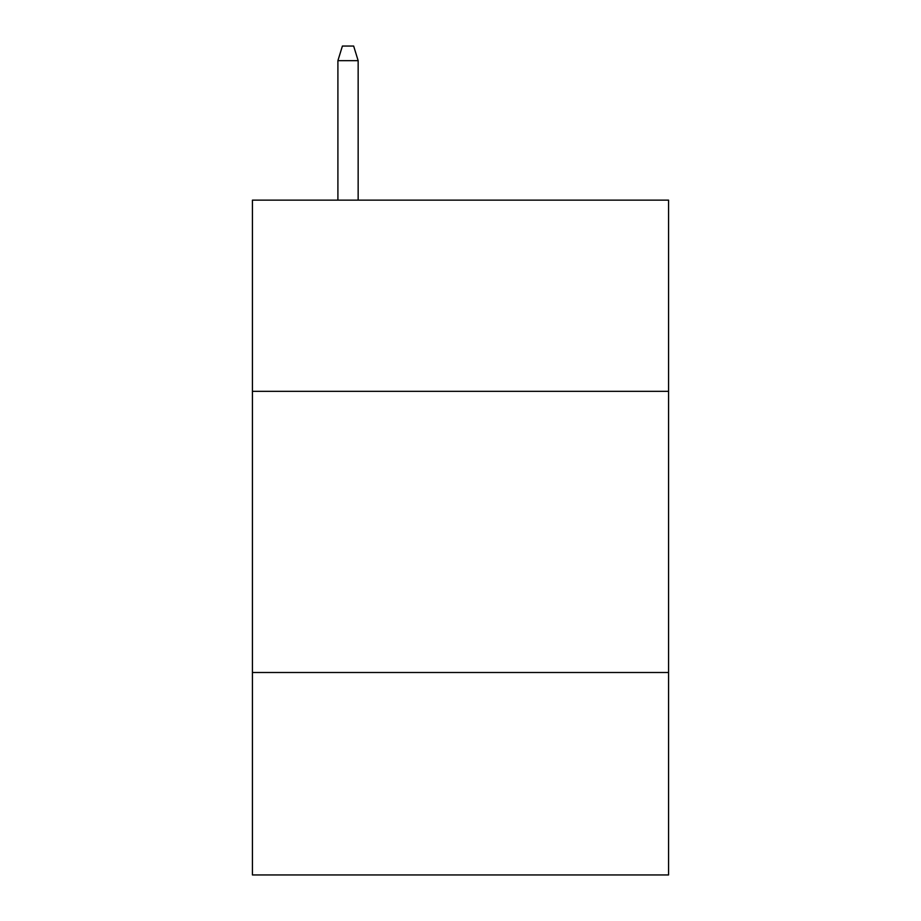 <?xml version="1.0" encoding="UTF-8"?>
<svg xmlns="http://www.w3.org/2000/svg" width="921" height="921" viewBox="0 0 921 921"><rect width="100%" height="100%" fill="white"/><g stroke="black" fill="none" stroke-linecap="round" stroke-linejoin="round"><path stroke-width="1.38" d="M668.565 391.333L668.565 200.133L252.435 200.133L252.435 391.333L668.565 391.333L668.565 874.95L252.435 874.95L252.435 391.333M668.565 672.503L252.435 672.503M358.154 200.133L358.154 60.671L337.903 60.671L337.903 200.133M337.903 60.671L342.405 46.05L353.652 46.05L358.154 60.671"/></g></svg>

